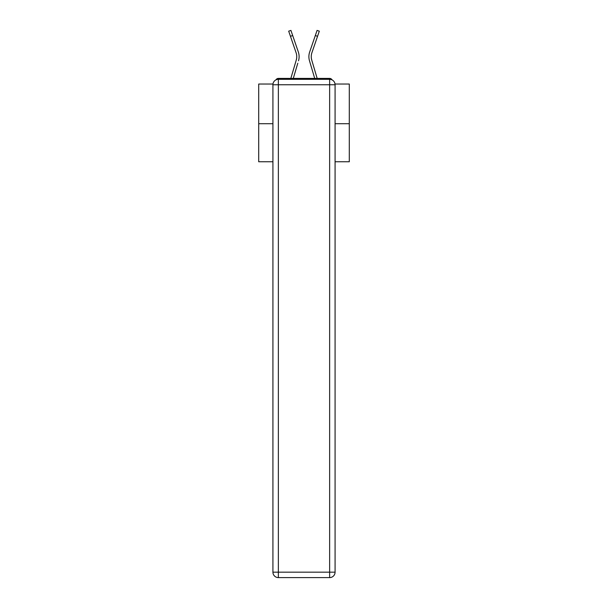 <?xml version="1.0" encoding="UTF-8"?>
<svg xmlns="http://www.w3.org/2000/svg" width="608" height="608" viewBox="0 0 608 608"><rect width="100%" height="100%" fill="white"/><g stroke="black" fill="none" stroke-linecap="round" stroke-linejoin="round"><path stroke-width="0.91" d="M335.023 84.033L349.296 84.033L349.296 161.766L335.076 161.766M272.924 123.713L258.704 123.713L258.704 161.766L272.924 161.766M258.704 123.713L258.704 84.033L272.977 84.033M349.296 123.713L335.076 123.713M332.052 79.891A2.721 2.721 0 0 0 329.642 78.417L278.358 78.417A2.721 2.721 0 0 0 275.948 79.891M329.642 78.417L318.136 78.417M289.864 78.417L278.358 78.417M296.613 58.528L296.248 60.124L296.613 58.528M293.284 78.417L297.791 63.224M295.534 62.556L290.829 78.417L295.534 62.556M311.387 58.528L311.752 60.124L311.387 58.528M310.209 63.224L309.487 60.792A14.493 14.493 0 0 1 309.677 51.969L317.08 30.4L319.314 31.168L311.904 52.729A12.137 12.137 0 0 0 311.752 60.124L317.171 78.417M278.358 79.321L329.642 79.321A5.434 5.434 0 0 1 335.076 84.755L335.076 572.166A5.434 5.434 0 0 1 329.642 577.6L278.358 577.6L278.358 572.166L329.642 572.166L329.642 84.755L278.358 84.755L278.358 572.166L272.924 572.166L272.924 84.755L278.358 84.755L278.358 79.321A5.434 5.434 0 0 0 272.924 84.755A5.434 5.434 0 0 1 278.358 79.321M272.924 572.166A5.434 5.434 0 0 0 278.358 577.6A5.434 5.434 0 0 1 272.924 572.166M311.904 52.729A12.137 12.137 0 0 0 311.25 56.673A12.137 12.137 0 0 1 311.904 52.729A12.137 12.137 0 0 0 311.25 56.673A12.137 12.137 0 0 1 311.904 52.729A12.137 12.137 0 0 0 311.25 56.673A12.137 12.137 0 0 1 311.904 52.729A12.137 12.137 0 0 0 311.25 56.673A12.137 12.137 0 0 1 311.904 52.729A12.137 12.137 0 0 0 311.25 56.673A12.137 12.137 0 0 1 311.904 52.729A12.137 12.137 0 0 0 311.25 56.673A12.137 12.137 0 0 1 311.904 52.729A12.137 12.137 0 0 0 311.25 56.673A12.137 12.137 0 0 1 311.904 52.729A12.137 12.137 0 0 0 311.25 56.673A12.137 12.137 0 0 1 311.904 52.729A12.137 12.137 0 0 0 311.25 56.673A12.137 12.137 0 0 1 311.904 52.729A12.137 12.137 0 0 0 311.25 56.673A12.137 12.137 0 0 1 311.904 52.729A12.137 12.137 0 0 0 311.25 56.673A12.137 12.137 0 0 1 311.904 52.729A12.137 12.137 0 0 0 311.25 56.673A12.137 12.137 0 0 1 311.904 52.729A12.137 12.137 0 0 0 311.25 56.673A12.137 12.137 0 0 1 311.904 52.729A12.137 12.137 0 0 0 311.25 56.673A12.137 12.137 0 0 1 311.904 52.729A12.137 12.137 0 0 0 311.25 56.673A12.137 12.137 0 0 1 311.904 52.729A12.137 12.137 0 0 0 311.25 56.673A12.137 12.137 0 0 1 311.904 52.729A12.137 12.137 0 0 0 311.25 56.673A12.137 12.137 0 0 1 311.904 52.729A12.137 12.137 0 0 0 311.25 56.673A12.137 12.137 0 0 1 311.904 52.729A12.137 12.137 0 0 0 311.25 56.673A12.137 12.137 0 0 1 311.904 52.729A12.137 12.137 0 0 0 311.25 56.673A12.137 12.137 0 0 1 311.904 52.729A12.137 12.137 0 0 0 311.25 56.673A12.137 12.137 0 0 1 311.904 52.729A12.137 12.137 0 0 0 311.25 56.673A12.137 12.137 0 0 1 311.904 52.729A12.137 12.137 0 0 0 311.25 56.673A12.137 12.137 0 0 1 311.904 52.729A12.137 12.137 0 0 0 311.25 56.673A12.137 12.137 0 0 1 311.904 52.729A12.137 12.137 0 0 0 311.25 56.673A12.137 12.137 0 0 1 311.904 52.729A12.137 12.137 0 0 0 311.25 56.673A12.137 12.137 0 0 1 311.904 52.729A12.137 12.137 0 0 0 311.25 56.673A12.137 12.137 0 0 1 311.904 52.729A12.137 12.137 0 0 0 311.25 56.673A12.137 12.137 0 0 1 311.904 52.729A12.137 12.137 0 0 0 311.25 56.673A12.137 12.137 0 0 1 311.904 52.729A12.137 12.137 0 0 0 311.25 56.673A12.137 12.137 0 0 1 311.904 52.729A12.137 12.137 0 0 0 311.25 56.673A12.137 12.137 0 0 1 311.904 52.729A12.137 12.137 0 0 0 311.25 56.673A12.137 12.137 0 0 1 311.904 52.729A12.137 12.137 0 0 0 311.25 56.673A12.137 12.137 0 0 1 311.904 52.729A12.137 12.137 0 0 0 311.25 56.673A12.137 12.137 0 0 1 311.904 52.729A12.137 12.137 0 0 0 311.25 56.673A12.137 12.137 0 0 1 311.904 52.729A12.137 12.137 0 0 0 311.25 56.673A12.137 12.137 0 0 1 311.904 52.729A12.137 12.137 0 0 0 311.25 56.673A12.137 12.137 0 0 1 311.904 52.729A12.137 12.137 0 0 0 311.25 56.673A12.137 12.137 0 0 1 311.904 52.729A12.137 12.137 0 0 0 311.25 56.673A12.137 12.137 0 0 1 311.904 52.729A12.137 12.137 0 0 0 311.25 56.673A12.137 12.137 0 0 1 311.904 52.729M290.457 36.305L288.686 31.168L290.92 30.4L292.684 35.538L290.457 36.305L296.096 52.729A12.137 12.137 0 0 1 296.248 60.124L290.829 78.417M296.096 52.729A12.137 12.137 0 0 1 296.75 56.673A12.137 12.137 0 0 0 296.096 52.729A12.137 12.137 0 0 1 296.75 56.673A12.137 12.137 0 0 0 296.096 52.729A12.137 12.137 0 0 1 296.75 56.673A12.137 12.137 0 0 0 296.096 52.729A12.137 12.137 0 0 1 296.75 56.673A12.137 12.137 0 0 0 296.096 52.729A12.137 12.137 0 0 1 296.75 56.673M298.513 60.792A14.493 14.493 0 0 0 298.323 51.969L292.684 35.538M298.323 51.969L295.8 44.627M314.716 78.417L309.487 60.792M309.677 51.969L312.2 44.627M329.642 577.6A5.434 5.434 0 0 0 335.076 572.166L329.642 572.166L329.642 577.6M335.076 84.755A5.434 5.434 0 0 0 329.642 79.321L329.642 84.755L335.076 84.755M317.543 36.305L315.316 35.538"/></g></svg>
